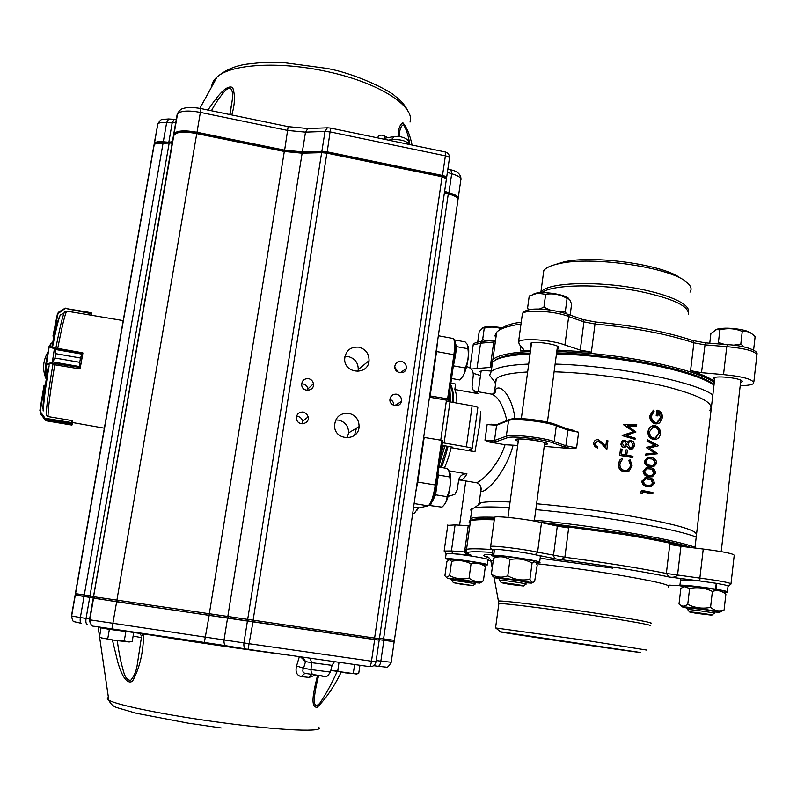 <?xml version="1.0" encoding="UTF-8"?>
<svg xmlns="http://www.w3.org/2000/svg" width="797" height="797" viewBox="0 0 797 797"><rect width="100%" height="100%" fill="white"/><g stroke="black" fill="none" stroke-linecap="round" stroke-linejoin="round"><path stroke-width="1.2" d="M45.359 420.268L41.016 414.39L39.89 410.435L43.905 385.838L45.449 384.851L44.363 386.246L45.24 386.396M46.037 420.786L71.65 425.04L70.903 424.791L72.099 424.911L72.537 424.223L72.298 422.739L70.823 424.323L72.089 420.597L48.278 416.632L47.033 415.855M46.077 420.786L45.339 419.292L46.784 420.328L45.23 418.694L45.588 419.391L71.879 423.566M45.339 419.292L44.662 418.455L45.23 418.694M44.662 418.455L40.368 412.447L40.378 410.604L40.368 412.447L45.768 420.657M40.378 410.604L44.363 386.246L43.915 385.828L45.299 384.841M72.537 424.243L72.856 422.589M72.597 420.965L72.298 422.739L71.72 422.789M52.463 362.944L52.144 362.436L54.923 357.992L52.194 363.163L46.126 365.156L45.857 375.935M53.718 364.637L79.541 368.852L79.72 362.326L54.923 358.012L55.7 353.689L54.614 348.817L55.083 348.468L55.332 349.385L55.71 353.669L80.497 357.992L82.41 352.782L56.697 348.199M54.923 358.012L79.72 362.296L80.268 367.517L52.194 363.163L54.395 348.697L55.083 348.468M82.838 353.46L80.487 358.012L55.71 353.669M46.126 365.156L45.678 364.578L46.495 363.97L49.235 346.366L54.883 348.289L82.27 353.081L82.729 353.709L82.26 353.101M79.63 367.855L80.268 367.487L82.729 353.719M52.771 361.908L80.079 366.66M46.804 364.578L46.495 363.97L51.885 362.555M82.3 354.187L55.043 349.405M54.395 348.697L49.573 347.054L50.062 346.655M90.908 315.164L91.227 312.713L65.205 308.399L57.992 313.649L53.509 335.886L53.837 337.32M66.46 311.119L78.315 313.052M65.205 308.399L91.227 312.713L91.794 315.313M57.454 313.759L58.599 312.175L57.444 313.789L52.991 335.866L53.608 338.386M64.946 308.3L65.683 308.12M53.817 337.41L53.509 335.886M91.247 313.351L91.456 315.253M91.735 313.779L64.916 308.309L58.609 312.175M58.888 312.394L64.597 308.489M57.992 313.649L53.03 335.657M82.928 352.981L80.089 368.881L79.541 368.792M104.527 428.218L72.786 422.579L72.069 420.746M359.915 665.276L358.71 673.465L357.963 673.774L345.43 672.887L337.739 671.004L330.805 670.357M354.625 664.519L353.34 673.206M339.034 662.307L337.739 671.004M356.737 674.073L330.785 670.446M131.136 632.031L103.749 628.215M109.358 629.391L133.727 632.429L132.202 641.485L128.128 641.983L124.282 640.888L115.904 640.529L101.528 637.909L99.515 636.873L101.08 627.787L109.358 629.391L107.784 638.556M125.836 631.732L124.282 640.888M133.727 632.429L133.199 632.33M102.962 627.956L101.08 627.787M129.861 641.954L115.904 640.529L101.608 637.949M356.408 428.198L354.535 435.321M398.49 372.448L394.834 367.337M401.439 361.35C398.052 361.051 395.88 362.545 394.923 365.803C393.27 372.886 404.776 375.756 406.191 368.613C406.649 364.867 405.065 362.436 401.439 361.35M393.738 405.414C393.857 402.535 392.602 400.493 389.972 399.307M396.587 394.196C393.21 393.917 391.028 395.402 390.062 398.669C388.348 405.763 399.835 408.692 401.339 401.558C401.847 397.753 400.263 395.292 396.587 394.196M307.891 390.371L307.871 388.926C307.343 386.226 305.739 384.562 303.049 383.925L301.664 383.845M308.479 378.635C303.866 378.565 301.625 380.836 301.744 385.449C302.84 392.811 314.745 391.088 313.42 383.765C312.872 380.996 311.228 379.282 308.479 378.635M302.631 423.815L302.75 421.175L301.445 418.435L298.945 416.701L296.564 416.373M303.258 411.999C298.457 412.009 296.235 414.41 296.574 419.212C298.078 426.525 309.844 424.124 308.18 416.861L306.476 413.663L303.258 411.999M347.103 437.922L348.628 432.881C348.508 426.096 345.181 421.842 338.635 420.129L335.706 419.989M348.697 413.284C339.93 412.976 335.208 417.22 334.531 426.036C334.8 441.03 358.75 441.498 359.098 426.584C358.979 419.511 355.512 415.088 348.697 413.284M357.913 371.472L358.242 369.559C358.252 362.735 354.944 358.411 348.339 356.598L344.912 356.488M358.74 347.153C350.381 346.695 345.689 350.63 344.673 358.949C344.145 374.002 368.373 375.626 369.061 360.652C369.051 353.549 365.614 349.046 358.74 347.153M316.897 682.68C314.935 692.005 311.169 711.512 319.697 703.392C326.192 693.749 331.99 683.149 337.081 671.612M117.318 640.728C118.693 651.996 120.895 662.735 123.943 672.947C125.577 678.058 127.839 680.499 130.728 680.289C133.876 676.593 135.988 671.841 137.054 666.023L141.348 637.879M341.146 672.26C334.122 686.635 326.122 698.351 317.126 707.397C309.146 707.188 314.745 687.612 317.435 675.647M314.964 675.248L309.186 677.43L311.547 674.601M322.596 675.995L304.902 673.335L301.176 676.593C296.683 675.408 295.149 671.861 296.564 665.973L303.547 668.205C302.282 670.795 302.73 672.509 304.902 673.345L305.211 673.385M299.363 656.668L296.564 665.973M289.899 655.313C245.695 649.675 183.699 640.569 143.679 633.824C143.311 652.683 139.575 668.494 132.461 681.256C125.896 685.161 120.696 672.05 117.936 662.725L112.407 640.021M409.788 144.566C408.662 136.586 406.59 129.971 403.571 124.701C401.011 125.657 399.536 129.592 399.158 136.506M229.964 114.589L232.325 99.605C232.844 94.225 232.983 84.283 225.69 90.141C220.032 96.567 215.28 103.431 211.444 110.753M207.848 110.215C213.985 101.289 225.651 83.506 232.684 87.61C235.264 94.933 234.966 104.048 231.797 114.967M377.519 137.851C378.705 135.241 380.777 134.504 383.726 135.649L385.001 138.16M398.062 136.397C398.291 128.855 399.915 124.332 402.923 122.818C406.948 127.61 409.997 135.012 412.079 145.044M458.106 199.071C459.012 196.849 455.954 194.747 448.92 192.735L444.616 191.35M446.21 178.418L446.559 178.02C446.928 177.064 445.583 176.217 442.514 175.479L327.238 151.848L321.868 151.33L302.342 151.868L284.629 150.155L196.998 132.262C185.153 130.14 177.542 130.519 174.154 133.408L173.487 135.56M154.21 143.609L157.836 123.924C159.041 122.628 161.98 122.16 166.663 122.489L172.162 122.957L175.748 122.369L172.401 141.697L168.815 142.245L163.295 141.766C158.613 141.418 155.674 141.856 154.479 143.081L154.08 144.636M154.04 144.954L153.771 147.146M155.744 143.48L157.109 142.633L163.734 142.235L172.491 142.613M175.788 133.448L177.9 132.302C182.354 130.987 188.69 131.116 196.909 132.691L284.459 150.553L303.039 152.357L327.029 152.247L442.196 175.858L445.991 178.219M444.547 191.838L448.402 193.033C453.254 194.358 456.103 195.853 456.95 197.546M385.33 138.12L383.895 139.176M392.931 641.465L378.336 639.592M377.878 639.951L116.641 601.775L75.307 595.04L76.163 594.472M394.336 640.389L392.851 641.525L378.356 639.583M379.372 638.805L377.788 640.011L374.391 639.563L252.848 621.859L95.032 598.417L93.518 596.684L379.392 638.786L446.45 178.777L442.325 176.795L327.029 153.173L321.649 152.655L302.133 153.193L284.409 151.48L196.769 133.597C187.992 131.913 181.238 131.774 176.486 133.179L173.447 135.749L93.508 596.684M94.684 598.049L76.642 595.14M302.98 657.176L305.54 661.58L300.509 656.828M143.679 633.824L141.398 635.976L139.943 633.286M379.452 638.337L394.385 640.35L458.076 198.971C457.209 197.118 454.091 195.464 448.741 194.01L444.427 192.615M90.26 597.342L89.981 595.877L93.528 596.435L172.172 142.992L155.714 143.49L153.97 145.004L75.376 593.596L89.981 595.877L169.243 142.713M543.096 275.762L543.803 270.512C546.015 267.662 551.046 265.391 558.896 263.697C591.533 255.658 671.841 267.513 687.114 282.626C691.109 286.073 692.075 289.231 690.003 292.1M646.895 650.113L587.05 640.579L495.724 627.996M570.144 315.104L571.598 304.115L569.626 299.373L567.085 298.427C560.321 294.511 553.178 293.127 545.646 294.292L537.507 293.216L529.238 295.976L527.504 308.708L530.244 309.535M533.342 294.163L535.484 293.316C543.225 291.044 565.731 294.581 568.63 298.516M539.091 309.156L543.913 307.174L550.259 310.063M559.225 311.677L565.382 311.278L566.169 313.669M753.703 349.176L755.118 336.653L753.514 335.119C749.987 332 746.231 330.765 742.256 331.432C735.083 328.414 727.621 327.896 719.88 329.878L716.573 329.52L710.894 333.545L709.758 343.208M715.816 329.739L717.599 329.031C723.537 327.746 731.287 327.926 740.871 329.569C746.161 330.625 749.539 331.841 751.033 333.236M733.539 345.191L740.812 344.065L744.169 346.954M719.88 329.878L718.416 342.441L724.503 344.414M500.596 328.503C495.316 326.74 489.866 326.631 484.247 328.165L482.982 327.756L479.206 331.512L477.742 341.903M482.783 327.776L484.277 327.168C488.382 326.312 494.25 326.501 501.901 327.736M481.338 341.445L482.663 339.522L486.648 340.986M493.761 577.068L491.39 574.219C496.401 577.427 501.871 577.974 507.789 575.842C514.792 579.678 522.174 580.834 529.915 579.299C531.191 582.318 532.765 583.035 534.638 581.451L537.208 565.043L536.212 563.18C535.036 561.546 533.651 561.516 532.067 563.071C525.103 559.225 517.741 558.059 509.97 559.574C504.83 556.426 499.36 555.947 493.572 558.149L495.744 557.053M526.11 582.766L531.24 583.105C537.875 582.996 495.883 576.679 494.309 577.566L499.659 578.981M499.719 578.502L516.705 580.296L526.169 582.298L525.95 584.002M499.55 580.415L499.49 580.206C501.562 579.788 529.367 583.962 525.92 584.171M509.303 584.331L523.44 586.004C526.976 585.925 502.508 582.258 501.243 582.677L509.303 584.331M534.917 562.024L534.498 561.646C537.048 560.849 505.856 555.977 498.683 556.067L497.169 556.356M724.074 610.004L725.868 594.223C721.733 590.687 717.24 589.76 712.388 591.424C705.096 587.827 697.495 586.841 689.614 588.485L684.185 586.612L680.847 588.405L679.004 604.016L680.768 605.421C682.909 606.656 685.241 606.298 687.751 604.335C694.984 607.972 702.585 608.978 710.565 607.364C714.789 610.871 719.302 611.757 724.074 610.004L719.801 612.126M714.301 611.966L719.442 612.305C725.688 612.156 683.796 606.118 682.551 606.975L687.881 608.31M687.931 607.862L706.461 609.854L714.351 611.518L714.162 613.212M687.791 609.725L687.731 609.546C689.564 609.137 717.35 613.142 714.142 613.361M696.259 613.321L711.701 615.164C715.029 615.065 690.61 611.538 689.535 611.957L696.259 613.321M724.353 593.078L722.221 591.254L712.867 589.053C699.796 587.01 690.66 585.994 685.46 585.994L684.972 586.233M498.454 556.067L492.118 555.33C491.171 555.569 492.476 556.097 496.033 556.904M535.654 562.513L539.589 562.503C545.437 561.785 503.196 555.091 493.712 555.24L494.509 549.342L492.855 549.92M493.473 555.24L494.509 549.392M539.649 562.084L540.366 556.645C541.392 556.346 539.689 555.708 535.225 554.732C524.735 552.391 500.586 549.203 494.509 549.342M712.867 589.053L715.576 589.162C701.659 586.811 681.704 584.659 679.911 585.277C679.074 585.506 680.359 585.984 683.796 586.731M723.168 592.071L727.352 592.071C728.438 591.663 724.692 590.726 716.124 589.252L716.792 583.414L716.234 583.404M715.576 589.162L716.244 583.324L699.896 580.973L680.538 579.937M727.402 591.703L728.01 586.313C729.096 585.875 725.36 584.908 716.792 583.414L716.244 583.324M449.946 559.444L470.459 561.526L482.763 564.176L485.333 566.627C480.95 563.369 476.178 562.443 471.027 563.858C464.88 560.66 458.405 559.823 451.61 561.337L449.418 559.703L446.888 561.626L444.915 575.693L446.39 577.307L449.618 575.593C455.705 578.811 462.19 579.678 469.044 578.184C473.528 581.431 478.31 582.318 483.39 580.834L480.163 582.936M475.331 582.727L479.884 583.065L467.829 580.585L447.346 578.174L452.029 579.349M452.088 578.971L475.381 582.358L475.171 583.892M451.909 580.644L451.869 580.505C453.413 580.176 477.901 583.852 475.161 584.012M460.835 584.141L472.98 585.626L453.423 582.687L460.835 584.141M483.52 564.854L487.286 564.924C492.337 564.276 448.243 557.601 445.453 558.587L448.89 559.853M487.326 564.625L487.993 559.753C491.719 559.265 466.305 554.861 452.796 553.676L446.141 553.726M557.302 526.09L568.65 527.963L564.864 557.262C562.891 559.195 560.311 559.823 557.113 559.145C555.3 559.006 554.094 557.77 553.477 555.429L557.302 526.09L541.492 522.583C528.262 519.265 497.159 515.679 494.638 517.153L494.548 517.831M669.799 544.49L680.947 546.304L677.53 575.235C675.448 577.108 672.648 577.695 669.131 576.988L666.342 573.461L669.799 544.49M490.573 546.911L490.653 546.393C493.114 545.357 524.277 549.193 537.586 552.191L564.864 557.262C604.764 562.543 638.596 567.942 666.342 573.461L699.866 578.114L699.896 580.973L669.131 576.988C643.478 571.569 598.099 564.326 557.113 559.145L535.225 554.732L537.586 552.191L541.492 522.583M444.138 551.056L451.431 550.956L455.077 524.914L447.765 525.382M471.236 369.051L490.205 367.417L493.732 342.003L480.551 343.198L481.966 341.415C476.048 342.162 473.119 343.328 473.179 344.912L473 346.157M691.208 547.569C678.307 543.385 655.801 538.623 623.692 533.283L539.061 522.035M494.429 518.727C479.047 518.269 471.087 518.977 470.529 520.839M531.21 345.539L530.154 343.646C532.785 340.209 562.642 344.981 558.548 348.179L557.143 348.847M714.61 379.88L713.494 378.167C715.796 374.889 745.733 378.814 741.957 381.902L740.562 382.57M480.86 372.976L479.904 371.522C481.288 370.595 485.074 370.456 491.271 371.083M753.842 381.972L756.801 355.801C757.05 351.626 747.038 348.578 726.764 346.655L723.517 374.61C743.83 376.632 753.882 379.551 753.683 383.387C752.199 384.732 748.144 385.479 741.529 385.618L740.204 385.688M523.509 349.325L523.41 350.092L523.38 349.146L519.275 344.354L518.578 341.724C521.407 337.729 552.172 339.851 564.924 345.011L580.256 350.072L583.932 321.868L568.679 316.558L564.924 345.011M494.27 360.712C499.042 356.687 511.016 354.147 530.194 353.091C513.039 353.201 500.486 356.199 492.526 362.047L490.922 364.926L491.689 368.055M556.605 352.902C585.327 353.788 614.756 356.976 644.873 362.466M523.41 350.092L520.311 350.959L530.583 350.242M556.973 350.072L591.374 352.184L580.256 350.072M705.275 342.899L701.499 372.677L690.561 370.675C701.549 374.281 709.509 377.818 714.441 381.295M447.685 447.735L448.083 446.38M567.484 428.985L578.612 432.233L567.912 430.141L556.296 425.797C545.576 421.493 513.318 417.997 508.386 420.567L496.581 425.249L487.136 424.572L497.557 424.323M544.202 446.38L571.28 448.601L576.6 447.834L565.87 445.762L564.565 447.017L552.899 442.873C542.667 438.978 512.033 435.56 507.35 437.762L495.555 441.956L488.84 441.927L505.059 444.726L517.711 445.453M488.84 441.927L484.974 440.153C489.567 440.861 492.735 440.96 494.489 440.472L495.555 441.956M480.581 411.391L479.914 423.307L474.972 451.73L451.172 447.655L452.517 447.137L442.016 445.334M506.882 420.617C503.017 404.766 497.806 395.92 491.251 394.087L475.57 391.287L478.15 393.668L454.818 389.504L455.595 384.044L450.873 383.198M696.219 537.019C684.185 532.426 660.663 527.176 625.655 521.268C594.881 516.237 564.934 512.351 535.813 509.622M509.303 507.599C491.659 506.633 479.993 506.743 474.305 507.908L472.213 508.516C470.479 509.253 470.35 510.2 471.814 511.345M536.59 503.774C564.764 506.264 593.944 509.99 624.121 514.942C672.788 523.42 696.837 529.925 696.269 534.458M477.881 505.208L479.087 503.345L481.189 502.698C486.12 501.632 495.744 501.393 510.06 501.99M494.21 381.215L489.587 375.277L491.201 371.641C495.744 367.497 508.247 364.966 528.71 364.06M555.12 364.07C614.915 365.634 695.422 381.693 712.837 394.963M709.858 410.226C715.208 403.69 701.37 396.009 668.354 387.163C636.126 379.043 589.949 372.857 554.094 371.8M527.644 371.97C510.678 372.926 500.227 375.168 496.302 378.695L494.798 381.972L495.565 384.054M444.357 467.988C446.798 462.788 449.07 456.014 451.172 447.655M448.95 470.828L466.942 473.856C464.442 478.26 462.19 480.322 460.208 480.033L475.719 482.623C479.256 483.64 498.075 467.122 505.059 444.726M456.91 403.083C456.771 396.727 456.073 392.194 454.818 389.504M440.741 440.163L446.45 400.164L448.621 399.018L429.653 395.87M448.093 496.392L454.858 494.379L457.179 489.886L458.723 479.565C460.108 475.57 462.848 473.667 466.942 473.856M474.972 451.73C470.778 450.933 468.955 450.275 469.503 449.767L472.103 448.801C472.482 448.283 470.569 447.635 466.375 446.868L442.395 442.704M478.15 393.668C474.743 392.722 472.711 390.47 472.033 386.914L473.249 375.417C473.438 370.864 471.366 367.965 467.022 366.72L466.574 366.63M466.375 446.868L472.123 405.783L449.976 401.857L444.118 443.042M472.123 405.783C476.307 406.58 478.2 407.307 477.802 407.944L472.143 448.502M446.35 400.851L449.976 401.857M448.741 496.232L448.163 496.132M446.45 400.164L429.463 397.165M424.183 437.314L417.728 482.065L435.321 484.984L441.687 440.323L423.665 437.344M441.687 440.323L442.684 440.661L436.318 485.234M419.381 507.878L413.573 507.29M429.722 395.382L430.211 395.551L436.567 351.547L453.892 354.715C455.127 344.932 454.788 339.502 452.855 338.436L438.33 335.746M497.896 424.183L496.581 425.249L494.489 440.472L506.254 436.238L508.695 419.889C518.02 416.403 544.869 420.856 555.589 424.482L556.296 425.797L554.214 441.598L565.87 445.762L567.912 430.141L567.205 428.846L574.079 430.49M493.522 393.838L494.578 391.168C498.932 381.285 512.212 395.451 514.982 418.684M513.029 445.483C505.746 473.627 483.58 495.535 480.85 490.593L480.362 485.821M480.501 375.536L473.259 373.315M701.499 372.677L723.517 374.61M469.931 367.925L473.179 344.912L480.551 343.198L477.024 368.344M522.174 315.403L522.414 313.61C525.293 309.216 555.997 311.109 568.679 316.558L567.603 314.217L582.876 319.547L583.932 321.868L595.01 324.02L591.374 352.184M595.628 322.078L595.548 322.008C634.023 325.594 666.431 331.771 692.762 340.518L693.888 342.81L704.797 344.842L726.764 346.655L727.342 344.712M469.792 554.742L471.027 555.15C468.018 555.101 465.866 554.054 464.571 551.992L468.228 525.671L455.077 524.914M468.228 525.671L469.822 525.721M731.008 583.633L734.206 555.419C734.157 553.805 723.835 551.683 703.243 549.043L680.947 546.304M728 586.393L730.959 584.081C730.869 582.846 720.508 580.854 699.866 578.114L703.243 549.043M466.265 552.092L451.431 550.956L452.796 553.676L471.027 555.15C462.15 551.883 469.303 550.976 492.506 552.421M466.165 551.175L465.209 550.099L466.544 549.322C467.112 551.444 463.196 552.052 470.419 554.971L469.692 554.702M597.591 447.894L594.622 446.32L593.665 443.072C594.163 440.691 595.658 439.545 598.158 439.635L602.632 442.913L605.79 446.679L606.567 440.602L607.932 440.791L606.816 449.667L601.914 443.829L598.119 440.821L595.03 443.301L595.628 445.553L597.74 446.728L597.551 448.044L594.622 446.479L593.626 443.76M606.567 440.602L605.7 446.569M606.816 449.667L601.835 443.979L598.079 440.97L595.01 443.511M630.138 459.71L632.081 465.856L629.202 470.878L624.44 471.774C620.315 470.668 618.362 467.959 618.582 463.635L620.136 459.879L622.019 458.355L622.666 459.51L621.471 460.457L619.907 463.914C619.727 467.46 621.321 469.692 624.679 470.609L628.046 470.061L630.786 465.637L628.893 460.696L630.138 459.7L628.893 460.696M626.621 470.599L630.029 467.321L630.407 465.717M630.786 465.637L629.261 460.606M624.44 471.774L624.121 471.854C620.026 470.768 618.093 468.058 618.313 463.734L619.887 459.959L622.019 458.355M627.07 471.754L624.121 471.854M626.751 455.197L632.938 456.253L632.41 457.518L619.697 455.396L620.494 449.03L622.098 449.139L621.451 454.33L625.436 454.977L626.083 449.787L627.398 450.006L626.751 455.197M625.137 454.928L626.083 449.787M619.697 455.396L620.763 448.92M619.966 455.286L632.798 457.428M630.148 449.279L626.97 446.111L624.001 447.565L622.228 446.599L621.112 444.009L621.839 441.399L624.978 440.044L627.438 442.335L628.554 441.08L631.154 440.392L633.645 441.837L634.601 445.543L632.708 448.791L629.799 449.369L626.721 446.43M631.523 449.249L629.799 449.369M624.001 447.565L621.949 446.709L620.883 444.537L621.58 441.508L623.134 440.313M625.167 447.496L623.702 447.675M627.349 442.126L629.481 440.542M633.306 445.304L631.025 441.568L629.182 442.076L627.946 444.298L630.337 448.113L631.931 447.804L633.306 445.304L631.025 441.568M626.621 444.108L624.778 441.209L623.045 441.937L622.467 443.481L624.161 446.39L625.775 445.812L626.621 444.108L624.778 441.209M624.818 446.37L626.303 444.218M624.489 441.319L623.762 441.379M631.114 448.103L632.928 445.393M630.676 441.677L629.859 441.687M622.467 435.321L633.675 431.715L623.543 424.721M630.995 432.582L633.306 431.825M633.675 431.715L623.812 424.592M627.578 425.847L636.295 426.146L636.833 424.871L623.832 424.422M636.683 426.036L627.378 425.708L635.956 431.974L626.153 435.381L635.179 438.191L635.03 439.366L622.178 435.61M630.656 433.927L626.183 435.391M622.447 435.491L635.03 439.366M641.475 490.354L640.668 492.825L641.475 490.354L652.942 492.596L652.803 493.771L652.185 493.791L642.531 491.888M640.668 492.825L642.302 493.771L642.551 491.759L652.803 493.771M642.302 493.771L641.177 492.775M642.312 481.039L645.58 477.602L649.007 477.722C652.275 478.061 654.058 479.963 654.347 483.43L651.079 486.808L647.921 486.608C644.584 486.339 642.721 484.486 642.312 481.039L645.062 477.642L645.968 477.533M647.921 486.608L647.353 486.638C644.046 486.379 642.193 484.526 641.804 481.089M650.282 486.867L647.353 486.638M651.647 479.963L645.949 478.798L643.528 481.229C643.946 483.879 645.45 485.283 648.061 485.433L650.78 485.632L653.221 483.161L651.647 479.963L648.858 478.897M650.113 485.672L652.613 483.191L651.059 480.003M652.613 483.191L653.221 483.161M648.29 478.937L646.277 478.738M643.548 470.977L646.706 467.58L650.232 467.69C653.5 468.038 655.273 469.941 655.572 473.408L652.384 476.755L649.147 476.546C645.819 476.277 643.956 474.424 643.548 470.977L646.188 467.63L647.114 467.5M649.147 476.546L648.589 476.596C645.271 476.317 643.428 474.464 643.04 471.037M651.587 476.815L648.589 476.596M652.873 469.931L650.083 468.855L647.094 468.766L644.763 471.176C645.181 473.817 646.686 475.221 649.286 475.381L652.066 475.58L654.447 473.129L652.873 469.931L650.083 468.855M651.398 475.63L653.839 473.159L652.285 469.971M653.839 473.159L654.447 473.129M649.525 468.905L647.433 468.706M644.773 460.935L647.831 457.578L651.458 457.667C654.716 458.026 656.499 459.939 656.788 463.396L653.689 466.713L650.372 466.514C647.054 466.235 645.181 464.372 644.773 460.935L647.313 457.627L648.25 457.488M650.372 466.514L649.814 466.564C646.506 466.285 644.653 464.422 644.265 461.005M652.892 466.783L649.814 466.564M654.098 459.919L651.308 458.833L648.24 458.753L645.998 461.134C646.407 463.774 647.911 465.179 650.511 465.348L653.341 465.538L655.662 463.117L654.098 459.919L651.308 458.833M652.673 465.597L655.054 463.157L653.5 459.969M655.054 463.157L655.662 463.117M650.741 458.893L648.589 458.683M645.819 454.997L645.968 453.792L645.311 455.067L657.674 453.732L649.505 447.954L658.651 445.712L647.682 439.824L647.025 441.09L647.682 439.824M645.968 453.792L654.736 452.965L646.237 447.525L655.024 445.364L647.025 441.09M654.736 452.965L646.237 447.525M646.765 447.286L655.024 445.364M655.612 445.304L647.533 441.01M653.331 454.3L645.311 455.067M653.739 439.356C650.093 438.23 648.31 435.56 648.409 431.356L649.196 428.736L650.88 426.744L652.643 425.817L655.353 425.737C658.91 426.903 660.583 429.593 660.384 433.807C659.946 436.766 658.471 438.619 655.971 439.366L653.171 439.426C649.565 438.31 647.802 435.65 647.901 431.446L649.595 427.521L653.092 425.698M655.154 439.476L653.171 439.426M648.409 431.356L647.901 431.446M659.258 433.598C659.478 430.111 658.123 427.879 655.204 426.893L653.132 426.953L649.625 431.546C649.505 435.013 650.92 437.234 653.879 438.191L655.672 438.201L658.651 433.658C658.87 430.181 657.535 427.949 654.636 426.973L655.204 426.893M654.955 438.29L658.651 433.658M654.636 426.973L653.401 426.883M661.211 417.518C661.51 414.769 660.583 412.796 658.422 411.621L657.894 415.914L656.738 415.665L657.405 410.206C660.962 411.192 662.596 413.753 662.327 417.877L659.567 422.998L655.592 423.745C651.896 422.54 650.153 419.8 650.352 415.516L653.371 410.186L654.088 411.362L651.557 415.805C651.388 419.252 652.763 421.513 655.692 422.579L657.505 422.54L661.211 417.518L660.603 417.588L658.382 411.969M656.738 422.659L660.603 417.588M657.894 415.914L656.17 415.745L656.838 410.296L657.405 410.206M656.738 415.665L656.17 415.745M655.592 423.745L655.024 423.825C651.368 422.629 649.645 419.889 649.844 415.606L653.371 410.186M657.087 423.865L655.024 423.825M650.352 415.516L649.844 415.606M483.39 580.834L485.333 566.627M449.618 575.593L451.61 561.337M469.044 578.184L471.027 563.858M716.124 589.252L713.395 589.142M493.712 555.24L498.683 556.067M687.751 604.335L689.614 588.485M710.565 607.364L712.388 591.424M491.39 574.219L493.572 558.149M507.789 575.842L509.97 559.574M529.915 579.299L532.067 563.071M484.247 328.165L482.663 339.522M742.256 331.432L740.812 344.065M567.085 298.427L565.382 311.278M545.646 294.292L543.913 307.174M509.203 633.057L507.47 632.858C493.263 631.334 624.569 650.721 633.954 651.538L509.203 633.057M502.568 632.071L500.546 631.842C486.758 630.427 628.783 651.398 640.688 652.534L502.568 632.071M554.901 264.664L563.828 261.924C593.396 254.671 665.057 264.863 681.007 278.621M430.081 504.73L430.32 505.607L431.884 502.01M437.673 475.819L436.985 484.925C436.009 491.41 434.664 496.511 432.93 500.237L435.58 494.807L438.39 475.062L437.981 473.677M438.918 467.072L447.167 468.457L448.831 470.648L449.797 476.975L438.39 475.062M449.797 476.975C450.813 483.869 449.887 490.444 447.017 496.7L435.58 494.807M447.017 496.7C447.157 500.496 445.473 503.983 441.986 507.151L430.32 505.607M449.986 473.039C450.863 475.889 450.873 480.591 450.006 487.126C448.731 495.335 446.997 500.954 444.816 503.973M453.055 367.885L455.306 356.279L453.354 365.783M455.446 343.577C456.153 346.157 456.103 350.391 455.306 356.279L456.671 346.655L455.436 343.527M454.479 339.921L465.099 341.883L467.241 344.294L467.919 348.727L456.671 346.655M467.919 348.727C468.935 355.492 468.028 361.898 465.199 367.975L453.931 365.923M465.199 367.975C465.269 372.338 463.436 376.323 459.7 379.95L451.54 378.475M468.158 346.137C468.925 348.628 468.925 352.812 468.138 358.69C466.713 367.616 464.79 373.663 462.38 376.842M418.146 508.038L414.4 513.258L412.707 513.288M418.246 508.058L416.841 510.488M46.126 420.796L71.561 425.02M46.933 420.806L70.823 424.323L46.784 420.328M40.757 412.238L45.06 418.246L72.308 422.679M43.915 385.828L44.433 385.858M48.936 346.825L45.688 364.807L45.24 375.556L46.764 376.094M51.675 343.039L52.622 343.198L51.646 343.029L49.553 346.326M46.744 376.214L45.24 375.556L45.668 364.707M45.698 364.448L48.916 346.795L51.018 343.457M80.268 367.517L80.188 368.294M79.72 362.326L80.497 357.992M45.688 376.035L45.22 375.467M53.001 335.866L54.196 335.627M49.135 365.773C45.399 388.209 43.466 403.242 43.357 410.883M60.861 314.367L60.144 315.353C58.42 319.398 55.9 329.918 52.562 346.894M65.075 311.607L64.208 312.603C62.335 317.156 59.526 329.091 55.8 348.409M52.921 364.339C48.527 390.361 46.316 407.377 46.286 415.376M54.804 364.578C50.331 391.088 48.069 408.373 48.019 416.462M123.376 320.623L66.968 311.139C65.424 312.215 62.345 324.648 57.723 348.458M48.288 366.56C44.861 387.242 43.068 401.28 42.908 408.682M330.337 672.2C325.286 679.472 327.378 675.936 313.968 675.069C311.916 674.401 310.93 672.578 310.989 669.59L330.376 672.07L332.06 665.475M334.999 661.729C334.421 661.61 333.455 662.815 332.09 665.356L311.517 662.666L310.252 658.212M310.989 669.59L311.517 662.666L305.54 661.58L303.547 668.205L310.989 669.59M141.308 637.64L133.119 636.046M318.352 727.083C326.362 732.343 282.776 730.839 222.732 722.779C168.177 715.626 115.924 705.016 108.79 700.075C106.987 698.969 106.858 698.112 108.422 697.495M309.186 677.43L301.176 676.593M394.356 136.516L391.437 139.605C400.473 139.166 406.51 140.8 409.538 144.516M388.468 140.133L391.437 139.605L391.178 140.69M222.024 91.775L222.911 93.149M410.017 122.071C415.416 106.22 378.485 82.33 326.481 71.451C279.558 61.08 230.961 64.049 217.113 76.95C213.676 79.919 211.872 83.217 211.683 86.833M216.206 98.529L217.74 100.352M387.91 137.662L383.726 135.649M447.386 172.321L451.68 173.746L448.92 192.735M447.884 168.884L450.972 169.821L451.68 173.746C458.813 175.828 461.842 178.04 460.756 180.371L458.255 197.706M178.09 112.556L177.572 113.722C180.969 110.703 188.58 110.255 200.396 112.397L287.827 130.469L305.51 132.133L325.017 131.445L330.386 131.953L445.384 155.823L442.514 175.479M327.238 151.848L330.596 128.088L445.254 151.948L445.384 155.823C448.452 156.571 449.787 157.437 449.408 158.434L446.639 177.462M308.17 128.526L327.358 127.819L325.017 131.445L321.868 151.33M196.998 132.262L201.003 108.591L288.155 126.643L307.881 128.536L305.51 132.133L302.342 151.868M288.155 126.643L284.629 150.155M177.083 114.798L173.676 134.434M174.174 119.43L172.162 122.957L168.815 142.245M168.685 118.972L166.663 122.489L163.295 141.766M330.596 128.088L327.627 127.809M176.376 120.636L175.868 122.11M378.117 666.282L373.634 665.684L378.117 666.282M369.609 666.651L246.054 649.067L369.609 666.651M245.964 649.047L226.228 645.789C224.435 645.152 223.718 643.119 224.087 639.692L227.563 618.004M226.139 645.769L204.361 642.452M93.259 598.119L89.812 619.827L243.952 642.92C243.583 646.377 244.28 648.419 246.054 649.067L111.849 629.291L116.641 601.775M87.042 624.21L87.102 624.22C85.946 623.712 85.598 621.78 86.066 618.422L89.613 619.04L93.289 597.85M376.214 660.544L380.846 661.161L383.865 640.38M391.188 662.377C388.617 666.661 386.844 668.235 385.858 667.109L378.177 666.292C379.372 666.143 380.259 664.429 380.846 661.161L391.207 662.247L394.156 641.764M247.419 621.062L243.952 642.92L249.541 643.777L371.492 661.201L374.65 639.622M376.045 661.759C375.188 665.156 373.056 666.8 369.639 666.661C370.316 666.422 370.934 664.608 371.492 661.201L376.045 661.709L379.173 640.24M248.056 649.366L252.998 621.899M93.568 598.198L89.812 619.827C90.35 624.31 91.715 626.452 93.897 626.243L204.351 642.452L209.193 615.264M75.137 594.99L71.461 615.951L80.358 617.555L86.066 618.422L89.742 597.282M75.307 595.04L71.63 616.041C72.238 620.136 73.125 622.029 74.28 621.72L81.414 623.344C80.248 622.836 79.889 620.903 80.358 617.555L84.034 596.425M448.402 193.033L383.387 640.29M442.196 175.858L374.391 639.563M327.029 152.247L252.848 621.859M322.556 151.819L321.649 152.655L247.648 619.608L248.196 621.162M303.039 152.357L302.133 153.193L227.803 616.569L228.36 618.113M284.459 150.553L209.083 615.224M196.909 132.691L116.621 601.755M163.734 142.235L163.076 143.052L84.283 595.02L84.562 596.485M173.935 134.723L93.608 596.455M76.542 595.2L75.386 593.606M688.349 311.697C690.67 303.557 663.941 292.3 627.259 286.86C590.637 281.361 553.208 283.055 543.106 290.038L540.406 292.678M498.792 604.046L498.862 603.498C504.003 603.229 544.002 608.171 585.337 614.288C626.731 620.395 656.041 625.685 649.824 625.784M582.876 319.547L595.548 322.008L595.01 324.02C634.213 327.697 667.169 333.963 693.888 342.81L690.561 370.675M684.882 546.782C670.775 543.016 650.482 538.941 624.001 534.568L549.452 524.346M494.27 519.843C481.527 519.395 473.597 519.724 470.499 520.849C468.785 521.497 468.666 522.344 470.14 523.4M494.429 518.717C469.294 517.911 471.505 520.64 470.499 520.849L466.544 549.322C469.752 548.555 478.19 548.615 491.879 549.532M491.271 363.751L492.855 359.656C497.428 355.303 509.941 352.583 530.413 351.497M556.804 351.338L591.205 353.469C644.932 358.271 699.636 371.492 714.291 382.54M520.311 350.959L520.949 346.297M520.999 324.04C508.177 325.863 500.068 328.583 496.67 332.2L495.017 335.398L495.744 338.845M441.448 449.339L442.425 445.403M448.223 401.489L448.223 399.237M449.906 389.942L450.703 401.987M444.925 445.832L439.267 464.691M440.452 467.331L447.047 446.2M452.816 402.365C452.835 394.236 452.078 388.587 450.554 385.399M534.418 520.122C563.559 522.971 593.526 526.897 624.33 531.908C659.388 537.756 682.949 542.877 695.024 547.26M469.911 520.511L470.838 518.379C473.946 517.223 481.876 516.854 494.628 517.273M714.002 385.021C702.516 377.35 679.582 370.197 645.191 363.562C614.955 358.052 585.387 354.824 556.465 353.888M530.065 354.007C509.602 355.063 497.089 357.743 492.526 362.047L491.201 371.641M518.259 441.339C502.827 435.132 560.909 442.913 544.401 444.846M544.63 443.172L545.576 442.913M517.582 439.117L518.488 439.675M566.946 428.796L555.668 424.522M571.28 448.601L564.565 447.017M484.974 440.153L487.136 424.572M578.612 432.233L576.6 447.834M612.734 568.151L540.157 558.239M492.247 554.333C482.135 554.294 481.109 555.509 489.159 557.97M487.894 560.49L490.822 560.879L487.894 560.5M680.08 585.745L669.231 585.147L680.05 585.735M454.868 355.143L448.611 398.938L454.868 355.143L453.892 354.715L447.635 398.639M418.465 508.087L428.069 505.846L414.111 503.565M437.354 342.531L436.567 351.547L436.059 351.477M428.069 505.846C430.908 504.033 433.329 497.079 435.321 484.984L436.318 485.283C434.206 497.298 431.835 504.023 429.224 505.428M417.22 481.986L417.728 482.065L415.795 491.898M509.841 419.491C514.553 417.03 545.148 420.338 555.33 424.442L555.589 424.482M507.35 437.762L506.254 436.238C511.156 433.897 543.454 437.483 554.214 441.598L552.899 442.873M509.542 419.471L496.88 424.592L490.852 424.193M495.345 341.764L493.732 342.003M498.812 601.615L498.693 600.998C503.505 600.609 543.893 605.521 585.725 611.707C627.637 617.894 657.117 623.294 650.422 623.403M491.121 562.274L490.842 560.869L493.243 560.57M536.53 563.678C559.863 566.278 584.181 569.566 609.486 573.541C653.54 580.774 673.106 585.277 668.195 587.06M688.379 314.526C689.395 306.307 673.306 298.626 640.101 291.483C600.699 283.533 553.048 284.31 542.378 292.33L541.95 292.629M72.248 424.791L71.66 425.04M43.875 386.097L39.89 410.445M58.012 348.508L56.796 348.219M51.954 346.565C54.953 330.396 57.683 319.995 60.144 315.353L66.968 311.139M43.128 410.455C42.958 402.346 44.702 387.621 48.358 366.301M102.026 638.178L101.528 637.909M47.999 351.945C42.799 360.762 42.221 369.878 46.276 379.292M400.094 372.876L406.191 368.613M394.505 405.663L401.339 401.558M307.871 388.926L313.42 383.765M302.75 421.175L308.18 416.861M348.628 432.881L359.098 426.584M358.242 369.559L369.061 360.652M221.187 727.96L188.142 723.148L136.177 713.255L116.87 707.597C113.124 706.371 110.434 703.861 108.79 700.075L99.565 636.903M99.535 636.733L98.141 627.149M409.449 144.187C407.765 138.02 406.779 139.834 404.617 137.961L400.742 136.755L393.738 136.636L384.961 138.18M232.325 99.615L229.815 114.559M199.858 108.362L217.113 76.95C225.94 69.538 236.609 65.185 249.132 63.88L259.902 62.744L283.762 62.614L326.511 68.363C357.046 73.752 391.038 91.486 395.113 96.148C401.1 100.462 405.593 105.871 408.602 112.387M201.003 108.591C192.934 107.167 186.986 107.147 183.171 108.531C181.088 108.82 179.215 110.554 177.572 113.722L174.154 133.408M176.575 119.49L168.595 118.962C161.552 119.769 161.691 117.667 157.836 123.924L154.479 143.081M449.498 157.866C449.548 154.777 448.133 152.805 445.254 151.948M176.396 120.496L175.748 122.369M450.972 169.821C457.388 171.216 460.726 174.234 460.985 178.877M232.335 99.595L230.024 114.599M89.613 619.04L89.902 622.098M318.581 675.826L316.957 682.381M154.259 144.367L75.546 593.645L76.721 595.249M95.032 598.417L93.847 596.774M177.9 132.302L176.486 133.179M171.574 143.35L172.541 142.753M157.109 142.633L155.714 143.49M541.422 292.638L540.914 291.951L543.803 270.512M494.06 577.337L498.862 603.498L495.585 627.767M535.484 293.316L534.05 293.954M717.599 329.031L716.573 329.52M484.277 327.168L482.982 327.756M531.639 582.916L532.904 582.298M494.309 577.566L492.287 575.743M499.49 580.206L499.739 578.333M523.599 585.885L525.821 584.181M501.243 582.677L499.41 580.216M497.717 556.087L493.722 558.03M682.551 606.975L680.768 605.431M687.731 609.546L687.95 607.712M711.841 615.055L714.052 613.371M689.535 611.957L687.662 609.556M685.46 585.994L684.185 586.612M492.118 555.33L492.915 549.462M679.911 585.277L680.588 579.549M447.346 578.174L446.39 577.307M451.869 580.505L452.098 578.851M473.079 585.536L475.092 584.012M453.423 582.687L451.819 580.515M450.325 559.265L449.418 559.703M445.453 558.587L446.181 553.407M494.638 517.153L490.653 546.393C490.553 548.555 491.281 549.761 492.835 550.01M446.131 553.795L444.198 550.707L447.824 524.914M692.762 340.518L705.225 342.83L727.262 344.643C741.828 345.231 758.505 349.993 757.001 354.306M539.011 522.025L623.742 533.283C657.047 538.892 679.582 543.664 691.348 547.579M558.667 347.283L558.548 348.179M742.047 381.125L741.957 381.902M567.603 314.217C554.762 309.615 526.628 305.59 522.414 313.61L518.578 341.724M521.228 322.317C510.618 323.273 502.429 326.571 496.67 332.2L492.855 359.656L491.38 363.522M440.432 456.502L443.401 445.573M449.139 401.698L449 396.338M441.309 467.47C443.381 462.918 445.623 455.874 448.024 446.37M453.722 402.525C453.732 388.308 450.385 384.194 450.614 384.971M470.041 521.039L472.213 508.516M556.605 352.872C585.387 353.768 614.836 356.966 644.972 362.456C679.851 369.19 702.884 376.483 714.082 384.343M545.766 442.923L546.324 443.58C546.234 443.979 549.581 442.803 532.127 439.864C515.33 438.131 518.658 439.466 517.671 439.107M481.189 502.698L474.305 507.908M494.798 381.972L489.587 375.277M459.6 525.173L465.777 480.96M478.24 391.755L481.139 371.003M721.205 551.614L740.831 380.189M694.934 548.027L714.889 377.499M534.299 521.079L544.71 442.554M547.409 422.181L557.482 346.287M507.978 517.412L518.568 439.047M521.318 418.724L531.559 342.979M475.57 391.287L473.388 390.4M458.614 479.993L460.208 480.033M491.251 394.087C494.14 394.226 495.545 393.06 495.485 390.61L494.578 391.178L496.302 378.695M475.759 482.633C479.117 482.773 482.065 487.097 480.85 490.583L479.087 503.345M436.338 485.243L442.684 440.661M452.855 338.436C455.456 339.054 456.123 344.603 454.878 355.063M481.896 341.425L495.565 340.17M645.58 477.602L645.062 477.642M650.77 485.632L650.183 485.662M646.706 467.57L646.188 467.63M652.056 475.58L651.468 475.62M647.831 457.578L647.313 457.627M653.331 465.548L652.743 465.587M654.467 445.563L653.48 445.712M652.643 425.817L652.125 425.887M655.074 438.27L655.672 438.201M657.505 422.54L656.917 422.619M492.237 567.992L490.842 560.869C489.986 558.368 488.471 556.834 486.3 556.276L489.009 557.82M500.546 631.842L495.425 627.757M563.828 261.924L558.896 263.697"/></g></svg>
